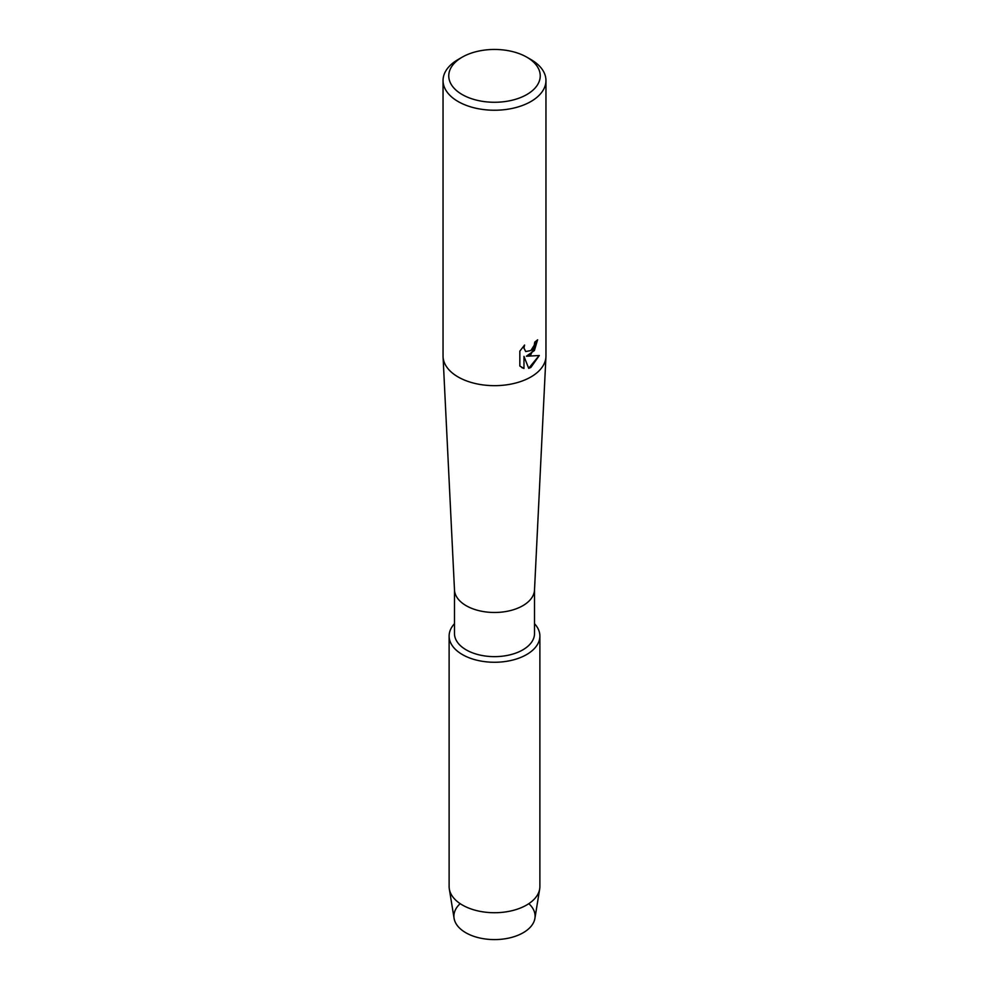 <?xml version="1.0" encoding="UTF-8"?>
<svg xmlns="http://www.w3.org/2000/svg" width="989" height="989" viewBox="0 0 989 989"><rect width="100%" height="100%" fill="white"/><g stroke="black" fill="none" stroke-linecap="round" stroke-linejoin="round"><path stroke-width="1.48" d="M529.449 904.243A40.598 23.439 180 0 1 523.206 932.726A40.598 23.439 180 0 1 469.627 934.679A40.598 23.439 180 0 1 459.551 904.243M534.517 589.704L534.517 633.529A40.017 23.106 180 0 1 522.798 649.872A40.017 23.106 180 0 1 479.183 654.879A40.017 23.106 180 0 1 454.483 633.529L454.483 589.704M526.593 654.582A45.383 26.209 180 0 1 467.463 657.104A45.383 26.209 180 0 1 454.483 623.7A45.383 26.209 180 0 0 449.117 636.063A45.383 26.209 180 0 0 477.131 660.269A45.383 26.209 180 0 0 526.593 654.582A45.383 26.209 180 0 0 534.517 623.7A45.383 26.209 180 0 1 539.883 636.063A45.383 26.209 180 0 1 526.593 654.582M526.84 57.189L530.883 59.513A51.453 29.707 180 0 1 545.953 80.529L545.953 355.953A51.453 29.707 180 0 1 545.94 356.794L534.505 590.025A40.017 23.106 180 0 1 522.798 605.713A40.017 23.106 180 0 1 479.714 610.843A40.017 23.106 180 0 1 454.495 590.025L443.06 356.794A51.453 29.707 180 0 1 443.047 355.953L443.047 80.529A51.453 29.707 180 0 1 458.117 59.513L462.16 57.189A45.741 26.406 180 0 1 526.84 57.189A45.741 26.406 180 0 1 526.84 94.536A45.741 26.406 180 0 1 462.16 94.536A45.741 26.406 180 0 1 462.16 57.189L458.117 59.513M545.94 356.794A51.453 29.707 180 0 1 530.883 376.97A51.453 29.707 180 0 1 475.486 383.559A51.453 29.707 180 0 1 443.06 356.794M530.883 354.557L526.469 356.238L539.289 355.508L530.883 367.426L528.719 368.341L523.972 356.386L523.972 368.477L519.831 366.041L519.831 351.132L524.603 345.037L523.947 348.004L525.728 351.54L530.883 350.551L534.258 345.21L534.752 342.12A51.453 29.707 0 0 0 537.633 339.808L530.883 354.557M545.953 80.529A51.453 29.707 180 0 1 530.883 101.533A51.453 29.707 180 0 1 474.807 107.974A51.453 29.707 180 0 1 443.047 80.529M526.395 356.188L534.406 350.526L537.546 339.882M525.678 351.515L523.873 347.967L524.43 345.223M521.735 367.574L523.886 368.427M523.972 368.477L523.972 356.386M528.695 368.279L539.178 355.533M539.883 636.063L539.883 886.515A45.383 26.209 180 0 1 539.685 888.963L534.913 918.348A40.598 23.439 180 0 1 523.206 932.726A40.598 23.439 180 0 1 480.728 938.202A40.598 23.439 180 0 1 454.087 918.348L449.315 888.963A45.383 26.209 180 0 1 449.117 886.515L449.117 636.063M539.685 888.963A45.383 26.209 180 0 1 526.593 905.046A45.383 26.209 180 0 1 479.109 911.166A45.383 26.209 180 0 1 449.315 888.963"/></g></svg>
